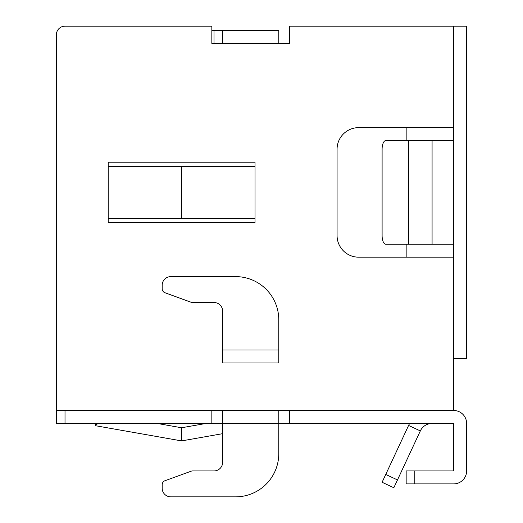 <?xml version="1.0" encoding="UTF-8"?>
<svg xmlns="http://www.w3.org/2000/svg" width="523" height="523" viewBox="0 0 523 523"><rect width="100%" height="100%" fill="white"/><g stroke="black" fill="none" stroke-linecap="round" stroke-linejoin="round"><path stroke-width="0.78" d="M211.841 30.471L278.772 30.471L278.772 43.422L289.572 43.422L289.572 26.15L466.621 26.15L466.621 358.66L453.663 358.66L453.663 410.483L289.572 410.483L289.572 423.44L278.772 423.44L278.772 410.483L289.572 410.483M278.772 410.483L56.379 410.483L56.379 423.44L65.015 423.44L65.015 410.483M211.841 410.483L211.841 423.44L65.015 423.44M211.841 423.44L222.635 423.44L222.635 462.306A8.636 8.636 0 0 1 213.999 470.942L192.601 470.942A4.321 4.321 0 0 0 191.124 471.203L165.02 480.702A4.321 4.321 0 0 0 162.176 484.762L162.176 488.214A8.636 8.636 0 0 0 170.812 496.85L235.592 496.85A43.187 43.187 0 0 0 278.772 453.663L278.772 423.44L222.635 423.44L222.635 410.483M453.663 410.483A12.957 12.957 0 0 1 466.621 423.44L466.621 470.942A12.957 12.957 0 0 1 453.663 483.893L406.162 483.893L406.162 470.942L453.663 470.942L453.663 423.44L289.572 423.44M222.635 30.471L222.635 43.422L211.841 43.422L211.841 26.15L65.015 26.15A8.636 8.636 0 0 0 56.379 34.786L56.379 410.483M453.663 26.15L453.663 127.632L358.66 127.632A21.593 21.593 0 0 0 337.074 149.225L337.074 235.592A21.593 21.593 0 0 0 358.66 257.179L453.663 257.179L453.663 358.66M255.021 166.497L255.021 222.635L108.196 222.635L108.196 162.176L255.021 162.176L255.021 166.497L181.612 166.497L181.612 218.313L255.021 218.313M222.635 311.159A8.636 8.636 0 0 0 213.999 302.523L192.601 302.523A4.321 4.321 0 0 1 191.124 302.261L165.02 292.762A4.321 4.321 0 0 1 162.176 288.703L162.176 285.251A8.636 8.636 0 0 1 170.812 276.615L235.592 276.615A43.187 43.187 0 0 1 278.772 319.795L278.772 362.982L222.635 362.982L222.635 311.159M453.663 127.632L453.663 140.589L385.758 140.589A8.636 3.648 -90 0 0 382.104 149.225L382.104 235.592A8.636 3.648 -90 0 0 385.758 244.228L408.594 244.228L408.594 140.589M453.663 140.589L453.663 244.228L408.594 244.228M211.841 43.422L213.999 43.422L213.999 30.471M406.162 257.179L406.162 244.228M406.162 140.589L406.162 127.632M453.663 244.228L453.663 257.179M409.633 423.44A25.908 25.908 0 0 0 408.594 425.441L385.745 474.446L397.487 479.918L420.335 430.919L408.594 425.441M432.076 423.44A12.957 12.957 0 0 0 420.335 430.919M385.745 474.446L382.091 482.271L393.832 487.743L397.487 479.918M108.196 166.497L181.612 166.497M108.196 218.313L181.612 218.313M222.635 350.024L278.772 350.024M95.245 423.44L95.245 425.67L181.612 440.909L222.635 433.672M206.082 423.44L181.612 427.755L157.142 423.44M170.812 496.85L235.592 496.85M162.176 484.762L162.176 488.214M191.124 471.203L165.02 480.702M222.635 462.306A8.636 8.636 0 0 1 213.999 470.942L192.601 470.942M222.635 43.422L278.772 43.422M432.076 244.228L432.076 140.589M414.804 470.942L414.804 483.893M97.906 423.44L95.245 425.67M181.612 427.755L181.612 440.909"/></g></svg>
